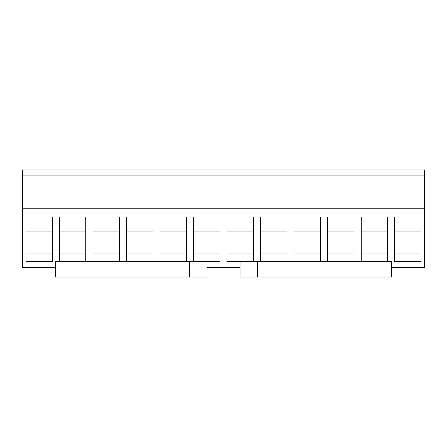 <?xml version="1.0" encoding="UTF-8"?>
<svg xmlns="http://www.w3.org/2000/svg" width="447" height="447" viewBox="0 0 447 447"><rect width="100%" height="100%" fill="white"/><g stroke="black" fill="none" stroke-linecap="round" stroke-linejoin="round"><path stroke-width="0.67" d="M55.322 267.496L22.35 267.496L22.35 169.826L424.65 169.826L424.65 267.496L391.689 267.496M207.017 267.496L239.989 267.496M22.35 175.107L424.65 175.107M22.35 208.28L424.65 208.28M424.65 217.074L52.31 217.074L52.31 261.339L25.915 261.339L25.915 217.074L22.35 217.074M421.085 217.074L421.085 261.339L394.69 261.339L394.69 217.074M387.56 217.074L387.56 261.339M361.165 217.074L361.165 261.339M354.035 217.074L354.035 261.339M327.64 217.074L327.64 261.339M320.51 217.074L320.51 261.339M294.115 217.074L294.115 261.339M286.985 217.074L286.985 261.339M260.59 217.074L260.59 261.339M253.46 217.074L253.46 261.339M257.763 261.339L391.689 261.339L391.689 277.174L257.763 277.174L257.763 261.339L227.065 261.339L227.065 217.074M219.935 217.074L219.935 261.339L207.017 261.339L207.017 277.174L207.017 261.339M193.54 217.074L193.54 261.339M186.41 217.074L186.41 261.339M160.015 217.074L160.015 261.339M152.885 217.074L152.885 261.339M126.49 217.074L126.49 261.339M119.36 217.074L119.36 261.339M92.965 217.074L92.965 261.339M85.835 217.074L85.835 261.339M59.44 217.074L59.44 261.339M52.31 217.074L25.915 217.074M421.085 231.859L394.69 231.859M421.085 253.857L394.69 253.857M387.56 231.859L361.165 231.859M387.56 253.857L361.165 253.857M354.035 231.859L327.64 231.859M354.035 253.857L327.64 253.857M320.51 231.859L294.115 231.859M320.51 253.857L294.115 253.857M286.985 231.859L260.59 231.859M286.985 253.857L260.59 253.857M253.46 231.859L227.065 231.859M253.46 253.857L227.065 253.857M219.935 231.859L193.54 231.859M219.935 253.857L193.54 253.857M186.41 231.859L160.015 231.859M186.41 253.857L160.015 253.857M152.885 231.859L126.49 231.859M152.885 253.857L126.49 253.857M119.36 231.859L92.965 231.859M119.36 253.857L92.965 253.857M85.835 231.859L59.44 231.859M85.835 253.857L59.44 253.857M52.31 231.859L25.915 231.859M52.31 253.857L25.915 253.857M206.844 277.174L55.322 277.174L55.322 261.339L206.844 261.339M257.763 277.174L239.989 277.174L239.989 261.339M73.096 277.174L73.096 261.339M189.243 277.174L189.243 261.339M373.916 261.339L373.916 277.174M55.495 277.174L55.495 261.339M391.511 261.339L391.511 277.174M240.168 261.339L240.168 277.174"/></g></svg>
